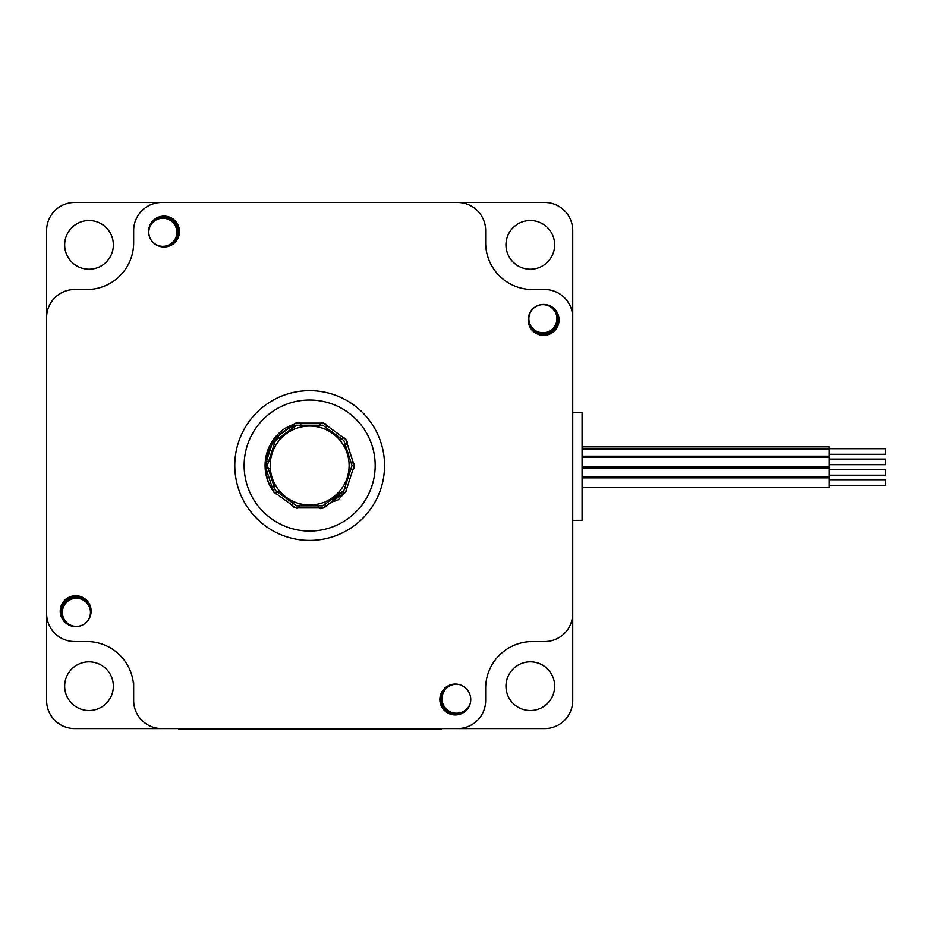 <?xml version="1.0" encoding="UTF-8"?>
<svg xmlns="http://www.w3.org/2000/svg" width="932" height="932" viewBox="0 0 932 932"><rect width="100%" height="100%" fill="white"/><g stroke="black" fill="none" stroke-linecap="round" stroke-linejoin="round"><path stroke-width="1.4" d="M572.726 520.347L572.726 700.503A28.088 28.088 0 0 1 544.638 728.591L74.688 728.591A28.088 28.088 0 0 1 46.6 700.503L46.6 230.554A28.088 28.088 0 0 1 74.688 202.465L544.638 202.465A28.088 28.088 0 0 1 572.726 230.554L572.726 613.442L572.726 520.347L582.081 520.347L582.081 412.69L572.726 412.69L572.726 317.614L572.726 412.69M86.851 641.531A46.81 46.81 0 0 1 133.66 688.34L133.66 700.503L133.66 688.34A46.81 46.81 0 0 0 86.851 641.531L74.688 641.531A28.088 28.088 0 0 1 46.6 613.442M179.014 728.591L161.749 728.591L179.014 728.591L179.014 729.535L441.139 729.535L441.139 728.591M485.654 688.34A46.81 46.81 0 0 1 532.463 641.531L544.638 641.531L532.463 641.531A46.81 46.81 0 0 0 485.654 688.34L485.654 700.503A28.088 28.088 0 0 1 457.577 728.591M532.463 289.537A46.81 46.81 0 0 1 485.654 242.728L485.654 230.554L485.654 242.728A46.81 46.81 0 0 0 532.463 289.537L544.638 289.537A28.088 28.088 0 0 1 572.726 317.614M86.851 289.537L74.688 289.537L86.851 289.537A46.81 46.81 0 0 0 133.66 242.728L133.66 230.554A28.088 28.088 0 0 1 161.749 202.465M89.134 603.575A15.448 15.448 0 0 0 68.222 599.264A15.448 15.448 0 0 0 62.968 619.955M447.71 686.068A15.448 15.448 0 0 0 443.387 706.969A15.448 15.448 0 0 0 464.078 712.223M530.192 327.493A15.448 15.448 0 0 0 558.35 318.709A15.448 15.448 0 0 0 556.357 311.113M171.616 245A15.448 15.448 0 0 0 178.28 232.289A15.448 15.448 0 0 0 155.236 218.845M582.081 477.86L829.235 477.86L829.235 487.226L582.081 487.226M829.235 479.735L885.4 479.735L885.4 485.351L829.235 485.351M582.081 467.713L829.235 467.713L582.081 468.167L829.235 468.167L829.235 477.067L582.081 477.067M829.235 469.588L885.4 469.588L885.4 475.203L829.235 475.203M582.081 457.193L829.235 457.193L829.235 466.548L582.081 466.548M829.235 459.057L885.4 459.057L885.4 464.684L829.235 464.684M582.081 446.824L829.235 446.824L829.235 448.956L582.081 448.956M582.081 456.179L829.235 456.179L829.235 448.968L582.081 448.968L829.235 448.956M829.235 448.688L885.4 448.688L885.4 454.303L829.235 454.303M547.433 304.915A14.516 14.516 0 0 1 556.928 322.437A14.516 14.516 0 0 1 539.977 332.91A14.516 14.516 0 0 1 528.561 316.577M149.05 227.757A14.516 14.516 0 0 1 177.301 233.35A14.516 14.516 0 0 1 160.7 246.642M71.892 626.153A14.516 14.516 0 0 1 76.412 597.843A14.516 14.516 0 0 1 90.765 614.491M470.276 703.299A14.516 14.516 0 0 1 442.059 697.253A14.516 14.516 0 0 1 458.614 684.426M89.006 661.848A24.337 24.337 0 0 1 110.093 698.359A24.337 24.337 0 0 1 67.931 698.359A24.337 24.337 0 0 1 89.006 661.848M530.32 710.522A24.337 24.337 0 0 1 509.233 674.011A24.337 24.337 0 0 1 551.394 674.011A24.337 24.337 0 0 1 530.32 710.522M530.32 220.535A24.337 24.337 0 0 1 551.394 257.046A24.337 24.337 0 0 1 509.233 257.046A24.337 24.337 0 0 1 530.32 220.535M89.006 269.22A24.337 24.337 0 0 1 67.931 232.709A24.337 24.337 0 0 1 110.093 232.709A24.337 24.337 0 0 1 89.006 269.22M92.594 289.537L74.688 289.537A28.088 28.088 0 0 0 46.6 317.614M133.66 682.608L133.66 700.503A28.088 28.088 0 0 0 161.749 728.591M526.731 641.531L544.638 641.531A28.088 28.088 0 0 0 572.726 613.442M485.654 248.46L485.654 230.554A28.088 28.088 0 0 0 457.577 202.465M148.794 232.289A14.038 14.038 0 0 0 169.857 244.44A14.038 14.038 0 0 0 169.857 220.127A14.038 14.038 0 0 0 148.794 232.289M528.863 318.709A14.038 14.038 0 0 0 549.927 330.86A14.038 14.038 0 0 0 549.927 306.546A14.038 14.038 0 0 0 528.863 318.709M62.374 612.359A14.038 14.038 0 0 0 83.437 624.522A14.038 14.038 0 0 0 83.437 600.196A14.038 14.038 0 0 0 62.374 612.359M384.555 465.534A74.898 74.898 0 0 1 272.214 530.39A74.898 74.898 0 0 1 272.214 400.678A74.898 74.898 0 0 1 384.555 465.534M91.126 611.171A15.448 15.448 0 0 1 67.954 624.545A15.448 15.448 0 0 1 67.954 597.796A15.448 15.448 0 0 1 91.126 611.171M470.753 699.513A15.448 15.448 0 0 1 447.581 712.887A15.448 15.448 0 0 1 447.581 686.138A15.448 15.448 0 0 1 470.753 699.513M559.083 319.886A15.448 15.448 0 0 1 535.923 333.272A15.448 15.448 0 0 1 535.923 306.512A15.448 15.448 0 0 1 559.083 319.886M179.468 231.555A15.448 15.448 0 0 1 156.296 244.93A15.448 15.448 0 0 1 156.296 218.17A15.448 15.448 0 0 1 179.468 231.555M324.953 501.894L325.419 505.692A1.876 1.876 0 0 1 324.173 507.684A44.585 44.585 0 0 1 321.237 508.592A1.876 1.876 0 0 1 319.082 507.625L317.346 504.224M300.663 503.944L298.811 507.288A1.876 1.876 0 0 1 296.621 508.161A44.585 44.585 0 0 1 293.72 507.171A1.876 1.876 0 0 1 292.543 505.132L293.137 501.358M279.798 491.315L276.338 492.935A1.876 1.876 0 0 1 274.323 492.655M272.016 489.137A1.876 1.876 0 0 1 272.54 487.506L275.243 484.803M270.35 468.843L266.599 468.109A1.876 1.876 0 0 1 265.888 467.817M266.168 461.666A1.876 1.876 0 0 1 266.715 461.491L270.49 460.886M275.919 445.1L273.344 442.339M277.503 437.12L280.695 438.751M294.372 429.163L293.906 425.376A1.876 1.876 0 0 1 295.153 423.373A44.585 44.585 0 0 1 298.077 422.476A1.876 1.876 0 0 1 300.232 423.431L301.968 426.833M318.662 427.124L320.515 423.78A1.876 1.876 0 0 1 322.705 422.895A44.585 44.585 0 0 1 325.606 423.897A1.876 1.876 0 0 1 326.783 425.936L326.188 429.71M339.516 439.753L342.988 438.133A1.876 1.876 0 0 1 345.271 438.704A44.585 44.585 0 0 1 347.03 441.22A1.876 1.876 0 0 1 346.786 443.562L344.083 446.265M348.976 462.225L352.727 462.948A1.876 1.876 0 0 1 354.242 464.753A44.585 44.585 0 0 1 354.183 467.829A1.876 1.876 0 0 1 352.611 469.577L348.836 470.171M343.407 485.968L346.017 488.752A1.876 1.876 0 0 1 346.18 491.106A44.585 44.585 0 0 1 344.339 493.552A1.876 1.876 0 0 1 342.032 494.053L338.631 492.317M349.116 465.534A39.447 39.447 0 0 1 302.283 504.282A39.447 39.447 0 0 1 272.971 451.041A39.447 39.447 0 0 1 349.116 465.534M285.541 428.033L296.562 425.225L322.763 425.225L343.955 440.615L352.04 465.534L343.955 490.442L322.763 505.843L296.562 505.843L275.371 490.442L267.274 465.534L275.371 440.615L296.562 425.225L322.763 425.225L343.955 440.615L352.04 465.534L343.955 490.442L322.763 505.843L296.562 505.843L275.371 490.442L267.274 465.534L275.371 440.615L296.562 425.225L322.763 425.225L343.955 440.615L352.04 465.534L343.955 490.442L322.763 505.843L296.562 505.843L275.371 490.442L267.274 465.534L275.371 440.615L296.562 425.225L322.763 425.225L343.955 440.615L352.04 465.534L343.955 490.442L322.763 505.843L296.562 505.843L275.371 490.442L267.274 465.534L275.371 440.615L296.562 425.225L322.763 425.225L343.955 440.615L352.04 465.534L343.955 490.442L322.763 505.843L296.562 505.843L275.371 490.442L267.274 465.534L275.371 440.615L296.562 425.225L322.763 425.225L343.955 440.615L352.04 465.534L343.955 490.442L322.763 505.843L296.562 505.843L275.371 490.442L267.274 465.534L275.371 440.615L296.562 425.225L322.763 425.225L343.955 440.615L352.04 465.534L343.955 490.442L322.763 505.843L296.562 505.843L275.371 490.442L267.274 465.534L275.371 440.615L296.562 425.225L322.763 425.225L343.955 440.615L352.04 465.534L343.955 490.442L322.763 505.843L296.562 505.843L275.371 490.442L267.274 465.534L275.371 440.615L296.562 425.225L322.763 425.225L343.955 440.615L352.04 465.534L343.955 490.442L322.763 505.843L296.562 505.843L275.371 490.442L267.274 465.534L275.371 440.615L296.562 425.225L322.763 425.225L343.955 440.615L352.04 465.534L343.955 490.442L322.763 505.843L296.562 505.843L275.371 490.442L267.274 465.534L275.371 440.615L296.562 425.225L322.763 425.225L343.955 440.615L352.04 465.534L343.955 490.442L322.763 505.843L296.562 505.843L275.371 490.442L267.274 465.534L275.371 440.615L296.562 425.225L322.763 425.225L343.955 440.615L352.04 465.534L343.955 490.442L322.763 505.843L296.562 505.843L275.371 490.442L267.274 465.534L275.371 440.615L296.562 425.225L322.763 425.225L343.955 440.615L352.04 465.534L343.955 490.442L322.763 505.843L296.562 505.843L275.371 490.442L267.274 465.534L275.371 440.615L296.562 425.225L322.763 425.225L343.955 440.615L352.04 465.534L343.955 490.442L322.763 505.843L296.562 505.843L275.371 490.442L267.274 465.534L275.371 440.615L296.562 425.225L322.763 425.225L343.955 440.615L352.04 465.534L343.955 490.442L322.763 505.843L296.562 505.843L275.371 490.442L267.274 465.534L275.371 440.615L296.562 425.225L322.763 425.225L343.955 440.615L352.04 465.534L343.955 490.442L322.763 505.843L296.562 505.843L275.371 490.442L267.274 465.534L275.371 440.615L296.562 425.225L322.763 425.225L343.955 440.615L352.04 465.534L343.955 490.442L322.763 505.843L296.562 505.843L275.371 490.442L267.274 465.534L275.371 440.615L296.562 425.225L322.763 425.225L343.955 440.615L352.04 465.534L343.955 490.442L322.763 505.843L296.562 505.843L275.371 490.442L267.274 465.534L275.371 440.615L296.562 425.225L322.763 425.225L343.955 440.615L352.04 465.534L343.955 490.442L322.763 505.843L296.562 505.843L275.371 490.442L267.274 465.534L275.371 440.615L296.562 425.225L322.763 425.225L343.955 440.615L352.04 465.534L343.955 490.442L322.763 505.843L296.562 505.843L275.371 490.442L267.274 465.534L275.371 440.615L296.562 425.225L322.763 425.225L343.955 440.615L352.04 465.534L343.955 490.442L322.763 505.843L296.562 505.843L275.371 490.442L267.274 465.534L275.371 440.615L296.562 425.225L322.763 425.225L343.955 440.615L352.04 465.534L343.955 490.442L322.763 505.843L296.562 505.843L275.371 490.442L267.274 465.534L275.371 440.615L296.562 425.225L322.763 425.225L343.955 440.615L352.04 465.534L343.955 490.442L331.046 502.127A39.983 37.781 -27.6 0 0 338.223 499.773L345.725 491.735L354.242 465.534L345.725 439.322L323.439 423.128L295.887 423.128L273.589 439.322L265.072 465.534L273.589 491.735L295.887 507.94L323.439 507.94L345.725 491.735L354.242 465.534L345.725 439.322L323.439 423.128L295.887 423.128L273.589 439.322L265.072 465.534L273.589 491.735L295.887 507.94L323.439 507.94L345.725 491.735L354.242 465.534L345.725 439.322L323.439 423.128L295.887 423.128L273.589 439.322L265.072 465.534L273.589 491.735L295.887 507.94L323.439 507.94L345.725 491.735L354.242 465.534L345.725 439.322L323.439 423.128L295.887 423.128L273.589 439.322L265.072 465.534L273.589 491.735L295.887 507.94L323.439 507.94L345.725 491.735L354.242 465.534L345.725 439.322L323.439 423.128L295.887 423.128L273.589 439.322L265.072 465.534L273.589 491.735L295.887 507.94L323.439 507.94L345.725 491.735L354.242 465.534L345.725 439.322L323.439 423.128L295.887 423.128L273.589 439.322L265.072 465.534L273.589 491.735L295.887 507.94L323.439 507.94L345.725 491.735L354.242 465.534L345.725 439.322L323.439 423.128L295.887 423.128L273.589 439.322L265.072 465.534L273.589 491.735L295.887 507.94L323.439 507.94L345.725 491.735L354.242 465.534L345.725 439.322L323.439 423.128L295.887 423.128L273.589 439.322L265.072 465.534L273.589 491.735L295.887 507.94L323.439 507.94L345.725 491.735L354.242 465.534L345.725 439.322L323.439 423.128L295.887 423.128L273.589 439.322L265.072 465.534L273.589 491.735L295.887 507.94L323.439 507.94L345.725 491.735L354.242 465.534L345.725 439.322L323.439 423.128L295.887 423.128L273.589 439.322L265.072 465.534L273.589 491.735L295.887 507.94L323.439 507.94L345.725 491.735L354.242 465.534L345.725 439.322L323.439 423.128L295.887 423.128L273.589 439.322L265.072 465.534L273.589 491.735L295.887 507.94L323.439 507.94L345.725 491.735L354.242 465.534L345.725 439.322L323.439 423.128L295.887 423.128L273.589 439.322L265.072 465.534L273.589 491.735L295.887 507.94L323.439 507.94L345.725 491.735L354.242 465.534L345.725 439.322L323.439 423.128L295.887 423.128L273.589 439.322L265.072 465.534L273.589 491.735L295.887 507.94L323.439 507.94L345.725 491.735L354.242 465.534L345.725 439.322L323.439 423.128L295.887 423.128L273.589 439.322L265.072 465.534L273.589 491.735L295.887 507.94L323.439 507.94L345.725 491.735L354.242 465.534L345.725 439.322L323.439 423.128L295.887 423.128L273.589 439.322L265.072 465.534L273.589 491.735L295.887 507.94L323.439 507.94L345.725 491.735L354.242 465.534L345.725 439.322L323.439 423.128L295.887 423.128L273.589 439.322L265.072 465.534L273.589 491.735L295.887 507.94L323.439 507.94L345.725 491.735L354.242 465.534L345.725 439.322L323.439 423.128L295.887 423.128L273.589 439.322L265.072 465.534L273.589 491.735L295.887 507.94L323.439 507.94L345.725 491.735L354.242 465.534L345.725 439.322L323.439 423.128L295.887 423.128L273.589 439.322L265.072 465.534L273.589 491.735L295.887 507.94L323.439 507.94L345.725 491.735L354.242 465.534L345.725 439.322L323.439 423.128L295.887 423.128L273.589 439.322L265.072 465.534L273.589 491.735L295.887 507.94L323.439 507.94L345.725 491.735L354.242 465.534L345.725 439.322L323.439 423.128L295.887 423.128L273.589 439.322L265.072 465.534L273.589 491.735L295.887 507.94L323.439 507.94L345.725 491.735L354.242 465.534L345.725 439.322L323.439 423.128L295.887 423.128L273.589 439.322L265.072 465.534L273.589 491.735L295.887 507.94L323.439 507.94L345.725 491.735L354.242 465.534L345.725 439.322L323.439 423.128L295.887 423.128L273.589 439.322L265.072 465.534L273.589 491.735L295.887 507.94L323.439 507.94L345.725 491.735L354.242 465.534L345.725 439.322L323.439 423.128L295.887 423.128L285.541 428.033A44.585 44.585 0 0 0 275.266 493.902C257.232 472.64 266.587 435.92 293.021 426.553M375.188 466.035A65.531 65.531 0 0 0 277.34 408.531A65.531 65.531 0 0 0 276.454 522.025A65.531 65.531 0 0 0 375.188 466.035M422.417 728.591L422.417 729.535M197.735 728.591L197.735 729.535"/></g></svg>
